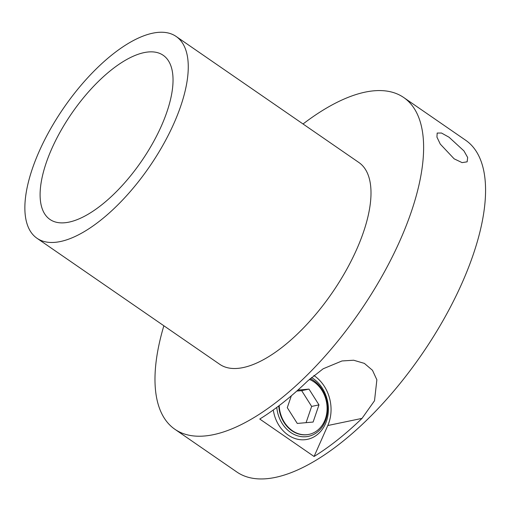 <?xml version="1.0" encoding="UTF-8"?>
<svg xmlns="http://www.w3.org/2000/svg" width="511" height="511" viewBox="0 0 511 511"><rect width="100%" height="100%" fill="white"/><g stroke="black" fill="none" stroke-linecap="round" stroke-linejoin="round"><path stroke-width="0.77" d="M144.128 52.607A99.715 42.298 124.6 0 1 163.181 55.277A99.715 42.298 124.6 0 1 152.399 143.789A99.715 42.298 124.6 0 1 69.011 222.119A99.715 42.298 124.6 0 1 49.95 219.443A99.715 42.298 124.6 0 1 60.739 130.937A99.715 42.298 124.6 0 1 144.128 52.607M303.036 123.981A201.506 85.478 124.6 0 1 365.199 92.121A201.506 85.478 124.6 0 1 403.709 97.518L465.655 140.244A201.506 85.478 124.6 0 1 443.861 319.107A201.506 85.478 124.6 0 1 275.346 477.402A201.506 85.478 124.6 0 1 236.836 471.998L174.89 429.278A201.506 85.478 124.6 0 1 163.859 325.769M152.732 33.183A122.57 51.994 124.6 0 1 176.154 36.466A122.57 51.994 124.6 0 1 162.9 145.258A122.57 51.994 124.6 0 1 60.4 241.537A122.57 51.994 124.6 0 1 36.977 238.254A122.57 51.994 124.6 0 1 50.231 129.462A122.57 51.994 124.6 0 1 152.732 33.183M403.709 97.518A201.506 85.478 124.6 0 1 381.915 276.381A201.506 85.478 124.6 0 1 213.4 434.676A201.506 85.478 124.6 0 1 174.89 429.278M307.711 380.925A201.506 85.478 124.6 0 1 259.76 419.033L314.067 456.489A201.506 85.478 -55.4 0 0 362.018 418.381L374.512 400.752L376.869 379.82L372.481 370.296L364.356 363.378L353.65 360.229L341.987 360.958L323.169 368.776L307.711 380.925M449.054 137.229L441.498 133.026L437.18 133.052L436.937 137.095L440.271 144.083L454.145 158.825L462.091 162.626L467.143 161.827L467.661 157.49L463.956 150.917L449.054 137.229M176.154 36.466L358.888 162.504A122.57 51.994 124.6 0 1 345.634 271.296A122.57 51.994 124.6 0 1 243.134 367.575A122.57 51.994 124.6 0 1 219.711 364.292L36.977 238.254M314.067 456.489L327.787 425.529A36.428 30.136 78.2 0 0 313.818 375.476M325.411 423.887A33.241 27.498 -101.8 0 1 307.424 439.332A33.241 27.498 -101.8 0 1 273.289 409.975A33.241 27.498 78.2 0 0 307.424 439.332A33.241 27.498 78.2 0 0 317.931 434.114A33.241 27.498 78.2 0 0 311.467 377.463A33.241 27.498 -101.8 0 1 325.411 423.887M291.334 395.801L287.278 407.669L297.268 423.44L313.115 422.048L318.979 404.884L308.995 389.114L301.656 390.647L296.77 391.075M308.995 389.114L297.875 390.091M318.979 404.884L311.64 406.417L301.656 390.647M306.089 422.661L311.64 406.417M279.191 405.593A28.699 23.742 78.2 0 0 308.995 434.376A28.699 23.742 78.2 0 0 318.066 429.866A28.699 23.742 78.2 0 0 326.599 402.604A28.699 23.742 78.2 0 0 309.34 379.379M308.785 434.414A28.699 23.742 -101.8 0 1 308.574 434.459A28.699 23.742 -101.8 0 1 278.782 405.906M310.241 378.562A30.519 25.243 -101.8 0 1 327.232 403.511A30.519 25.243 -101.8 0 1 318.014 431.565A30.519 25.243 -101.8 0 1 292.305 433.488A30.519 25.243 -101.8 0 1 276.79 407.408M362.018 418.381L327.787 425.529M308.995 434.376L308.574 434.459"/></g></svg>
